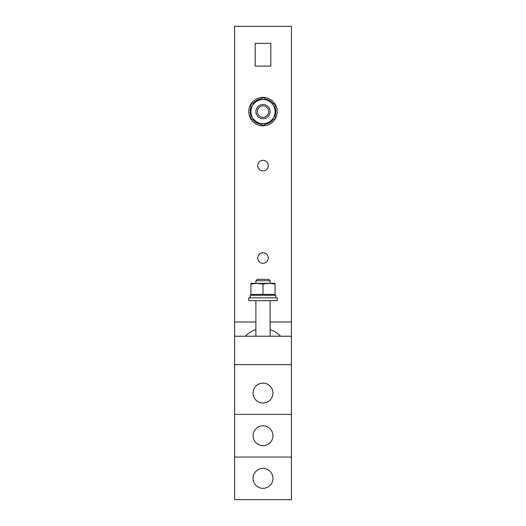 <?xml version="1.0" encoding="UTF-8"?>
<svg xmlns="http://www.w3.org/2000/svg" width="526" height="526" viewBox="0 0 526 526"><rect width="100%" height="100%" fill="white"/><g stroke="black" fill="none" stroke-linecap="round" stroke-linejoin="round"><path stroke-width="0.79" d="M280.516 336.213A23.88 23.88 0 0 0 270.108 329.644M255.892 329.644A23.88 23.88 0 0 0 245.484 336.213M252.625 294.415L252.625 295.27M273.375 295.27L273.375 294.415M270.108 283.33L263 284.001L255.892 283.33L255.892 280.772L270.108 280.772L270.108 283.33M250.915 283.33L256.958 283.33L250.915 284.001L250.915 294.415L275.085 294.415L275.085 284.001L269.042 283.33L275.085 283.33M250.915 284.198C250.915 283.034 250.915 283.034 250.915 284.198M263 294.415L263 284.001M275.085 284.198C275.085 283.034 275.085 283.034 275.085 284.198M256.958 283.33L269.042 283.33M250.146 295.27L250.146 297.828L250.146 295.27L275.867 295.27L275.867 297.828M248.785 297.828L248.785 300.675L277.215 300.675L277.215 297.828L248.785 297.828M255.892 336.213L255.892 300.675M270.108 300.675L270.108 336.213M270.108 280.772L268.687 279.345L257.313 279.345L255.892 280.772M250.915 118.574L250.915 104.621L256.958 101.13A12.085 12.085 0 0 0 256.958 122.065L250.915 118.574M263 125.55L256.958 122.065A12.085 12.085 0 0 0 269.042 122.065L263 125.55M275.085 118.574L269.042 122.065A12.085 12.085 0 0 0 269.042 101.13A12.085 12.085 0 0 0 256.958 101.13L263 97.645L275.085 104.621L275.085 118.574M250.915 112.11L250.146 112.11A12.867 12.867 0 0 0 250.915 116.016M253.131 119.856A12.867 12.867 0 0 0 260.784 124.267M265.216 124.267A12.867 12.867 0 0 0 272.869 119.856M275.085 116.016A12.867 12.867 0 0 0 275.085 107.179M250.915 107.179A12.867 12.867 0 0 0 250.146 111.085L250.915 111.085M272.869 103.339A12.867 12.867 0 0 0 265.216 98.921M260.784 98.921A12.867 12.867 0 0 0 253.131 103.339M277.215 111.597A14.215 14.215 0 0 0 263 97.382A14.215 14.215 0 0 0 248.785 111.597A14.215 14.215 0 0 0 263 125.813A14.215 14.215 0 0 0 277.215 111.597M255.892 111.597A7.108 7.108 0 0 0 263 118.705A7.108 7.108 0 0 0 270.108 111.597A7.108 7.108 0 0 0 263 104.49A7.108 7.108 0 0 0 255.892 111.597M257.313 111.597A5.687 5.687 0 0 1 263 105.91A5.687 5.687 0 0 1 268.687 111.597A5.687 5.687 0 0 1 263 117.285A5.687 5.687 0 0 1 257.313 111.597M253.045 435.725A9.955 9.955 0 0 0 263 445.68A9.955 9.955 0 0 0 272.955 435.725A9.955 9.955 0 0 0 263 425.777A9.955 9.955 0 0 0 253.045 435.725M291.43 457.055L291.43 26.3L234.57 26.3L234.57 499.7L291.43 499.7L291.43 457.055L234.57 457.055M270.818 66.105L270.818 43.362L255.182 43.362L255.182 66.105L270.818 66.105L270.818 43.362L255.182 43.362L255.182 66.105L270.818 66.105M263 488.325A9.955 9.955 0 0 0 272.955 478.377A9.955 9.955 0 0 0 263 468.423A9.955 9.955 0 0 0 253.045 478.377A9.955 9.955 0 0 0 263 488.325M253.045 393.08A9.955 9.955 0 0 0 263 403.028A9.955 9.955 0 0 0 272.955 393.08A9.955 9.955 0 0 0 263 383.125A9.955 9.955 0 0 0 253.045 393.08M257.74 258.023A5.26 5.26 0 0 0 263 263.283A5.26 5.26 0 0 0 268.26 258.023A5.26 5.26 0 0 0 263 252.763A5.26 5.26 0 0 0 257.74 258.023M257.74 165.618A5.26 5.26 0 0 0 263 170.878A5.26 5.26 0 0 0 268.26 165.618A5.26 5.26 0 0 0 263 160.358A5.26 5.26 0 0 0 257.74 165.618M291.43 414.403L234.57 414.403M291.43 336.213L234.57 336.213M291.43 364.643L234.57 364.643M291.43 321.997L270.108 321.997M255.892 321.997L234.57 321.997"/></g></svg>
